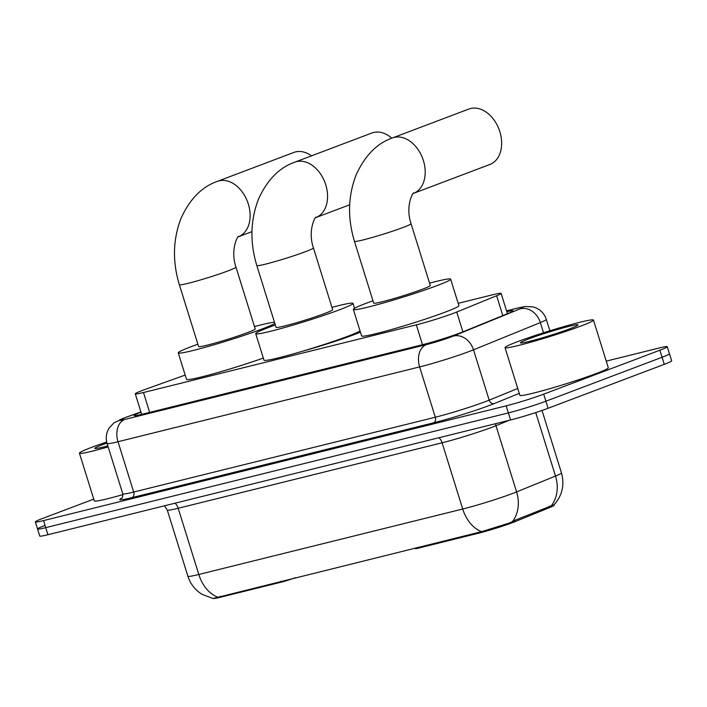 <?xml version="1.0" encoding="UTF-8"?>
<svg xmlns="http://www.w3.org/2000/svg" width="707" height="707" viewBox="0 0 707 707"><rect width="100%" height="100%" fill="white"/><g stroke="black" fill="none" stroke-linecap="round" stroke-linejoin="round"><path stroke-width="1.06" d="M185.19 375.081L146.128 389.062A27.785 1.644 -17.3 0 0 142.655 390.335A27.785 1.644 -17.3 0 0 135.293 393.843A27.785 1.644 -17.3 0 0 143.477 392.526L416.317 324.849A27.785 1.644 -17.3 0 0 456.731 312.026L496.632 295.756A27.785 1.644 -17.3 0 0 501.104 293.378A27.785 1.644 -17.3 0 0 492.92 294.704L458.171 303.33M360.42 332.122A44.921 2.66 162.7 0 1 353.694 334.809A44.921 2.66 162.7 0 1 302.755 351.158M553.934 504.807L554.067 505.24A25.01 1.485 162.7 0 1 550.055 507.379L515.129 521.616A25.01 1.485 162.7 0 1 478.763 533.158L418.093 548.208A9.262 0.548 -17.3 0 1 415.371 548.65L415.168 547.996M280.988 581.278L281.262 582.144L220.602 597.194A25.01 1.485 162.7 0 1 213.408 598.493M281.262 582.144A9.262 0.548 -17.3 0 0 291.293 579.13L295.65 577.637M217.685 597.123A32.416 22.801 76.1 0 1 198.8 574.473A37.047 2.201 -17.3 0 1 187.894 576.232C190.395 583.973 195.105 589.992 201.999 594.295L213.028 598.502L481.6 531.664L509.986 522.818L515.049 520.255L554.2 504.665C562.312 495.386 564.725 484.79 561.464 472.886L542.022 410.467M606.244 361.127L659.065 348.021A27.785 1.644 162.7 0 1 667.249 346.695L669.449 353.756A27.785 1.644 162.7 0 1 662.088 357.265L545.892 401.214A27.785 1.644 162.7 0 1 508.377 412.906L45.734 527.652A27.785 1.644 162.7 0 1 37.551 528.977L39.751 536.039A27.785 1.644 162.7 0 0 47.935 534.713L510.578 419.967A27.785 1.644 162.7 0 0 548.093 408.275L664.288 364.326A27.785 1.644 162.7 0 0 671.65 360.817L669.449 353.756A27.785 1.644 162.7 0 1 662.088 357.265L545.892 401.214A27.785 1.644 162.7 0 1 508.377 412.906L45.734 527.652A27.785 1.644 162.7 0 1 37.551 528.977A27.785 1.644 162.7 0 1 44.912 525.469M141.011 412.208A27.785 1.644 -17.3 0 0 134.153 415.53A27.785 1.644 -17.3 0 0 142.337 414.205L422.22 344.786A27.785 1.644 -17.3 0 0 462.625 331.963L508.527 313.254A27.785 1.644 -17.3 0 0 512.99 310.877A27.785 1.644 -17.3 0 0 506.813 311.716M667.249 346.695A27.785 1.644 162.7 0 1 659.887 350.204L543.701 394.153A27.785 1.644 162.7 0 1 506.177 405.845L43.534 520.591A27.785 1.644 162.7 0 1 35.35 521.916A27.785 1.644 162.7 0 1 42.712 518.408L93.748 499.107M108.162 446.912A46.309 2.748 162.7 0 1 79.44 453.187A46.309 2.748 162.7 0 1 91.707 447.337A46.309 2.748 162.7 0 1 106.704 442.016M122.938 494.608A46.309 2.748 162.7 0 1 94.287 500.856L79.44 453.187M107.844 445.887A30.198 1.794 162.7 0 1 94.915 448.477A30.198 1.794 162.7 0 1 102.833 444.579A30.198 1.794 162.7 0 1 106.969 443.059M581.198 325.936A46.309 2.748 162.7 0 1 533.149 341.534A46.309 2.748 162.7 0 1 505.028 347.632A46.309 2.748 162.7 0 1 517.294 341.781A46.309 2.748 162.7 0 1 565.335 326.183A46.309 2.748 162.7 0 1 593.465 320.085A46.309 2.748 162.7 0 1 581.198 325.936M593.465 320.085L608.312 367.755A46.309 2.748 162.7 0 1 596.045 373.605A46.309 2.748 162.7 0 1 547.996 389.204A46.309 2.748 162.7 0 1 519.875 395.301L505.028 347.632M528.412 339.024A30.198 1.794 162.7 0 1 560.527 328.631A30.198 1.794 162.7 0 1 578.052 324.999A30.198 1.794 162.7 0 1 570.081 328.693A30.198 1.794 162.7 0 1 539.556 338.635A30.198 1.794 162.7 0 1 520.493 342.922A30.198 1.794 162.7 0 1 528.412 339.024M311.522 155.84A29.641 20.998 -110.7 0 0 295.508 151.925A29.641 20.998 -110.7 0 0 293.82 152.447L217.376 181.363A29.641 20.998 69.3 0 1 219.064 180.833A29.641 20.998 69.3 0 1 247.883 202.723A29.641 20.998 69.3 0 1 238.489 236.757L251.957 231.657M235.961 267.113A29.641 1.759 -17.3 0 1 228.114 270.861A29.641 1.759 -17.3 0 1 188.097 283.33A29.641 1.759 -17.3 0 1 179.366 284.744L198.614 346.545A29.641 1.759 -17.3 0 0 216.607 342.639A29.641 1.759 -17.3 0 0 247.362 332.652A29.641 1.759 -17.3 0 0 255.209 328.914L235.961 267.113C229.581 248.122 239.205 233.655 238.533 236.721M274.837 323.399A50.939 3.022 162.7 0 1 262.058 329.011A50.939 3.022 162.7 0 1 209.21 346.165A50.939 3.022 162.7 0 1 178.27 352.873A50.939 3.022 162.7 0 1 191.765 346.448A50.939 3.022 162.7 0 1 197.88 344.194M263.313 358.051A50.939 3.022 162.7 0 1 213.231 373.835A50.939 3.022 162.7 0 1 186.524 379.359L178.27 352.873M254.476 326.563A50.939 3.022 162.7 0 1 274.493 322.304M489.88 164.475A29.641 20.998 -110.7 0 0 499.451 130.495A29.641 20.998 -110.7 0 0 470.597 108.498A29.641 20.998 -110.7 0 0 468.909 109.028L392.465 137.936A29.641 20.998 69.3 0 1 394.153 137.414A29.641 20.998 69.3 0 1 422.972 159.296A29.641 20.998 69.3 0 1 413.577 193.329L489.88 164.475M411.05 223.695A29.641 1.759 -17.3 0 1 403.202 227.433A29.641 1.759 -17.3 0 1 363.186 239.903A29.641 1.759 -17.3 0 1 354.454 241.317L373.703 303.117A29.641 1.759 -17.3 0 0 391.705 299.211A29.641 1.759 -17.3 0 0 422.45 289.225A29.641 1.759 -17.3 0 0 430.298 285.487L411.05 223.695C404.669 204.694 414.293 190.227 413.63 193.294M429.573 283.136A50.939 3.022 162.7 0 1 450.642 279.15A50.939 3.022 162.7 0 1 437.147 285.584A50.939 3.022 162.7 0 1 384.299 302.737A50.939 3.022 162.7 0 1 353.359 309.454A50.939 3.022 162.7 0 1 366.853 303.02A50.939 3.022 162.7 0 1 372.969 300.767M450.642 279.15L458.887 305.636A50.939 3.022 162.7 0 1 445.392 312.07A50.939 3.022 162.7 0 1 392.544 329.223A50.939 3.022 162.7 0 1 361.613 335.931L353.359 309.454M391.811 138.183A29.641 20.998 -110.7 0 0 373.561 132.483A29.641 20.998 -110.7 0 0 371.873 133.013L294.819 162.15A29.641 20.998 69.3 0 1 296.507 161.629A29.641 20.998 69.3 0 1 325.335 183.52A29.641 20.998 69.3 0 1 315.941 217.544L349.691 204.783M313.413 247.91A29.641 1.759 -17.3 0 1 305.565 251.648A29.641 1.759 -17.3 0 1 265.54 264.126A29.641 1.759 -17.3 0 1 256.818 265.54L276.057 327.332A29.641 1.759 -17.3 0 0 294.059 323.426A29.641 1.759 -17.3 0 0 324.805 313.448A29.641 1.759 -17.3 0 0 332.661 309.701L313.413 247.91C307.032 228.909 316.656 214.451 315.985 217.509M331.928 307.359A50.939 3.022 162.7 0 1 352.996 303.365A50.939 3.022 162.7 0 1 339.501 309.799A50.939 3.022 162.7 0 1 286.653 326.961A50.939 3.022 162.7 0 1 255.722 333.669A50.939 3.022 162.7 0 1 269.217 327.235A50.939 3.022 162.7 0 1 275.332 324.981M360.066 330.973A50.939 3.022 162.7 0 1 347.756 336.285A50.939 3.022 162.7 0 1 294.907 353.438A50.939 3.022 162.7 0 1 263.967 360.155L255.722 333.669M417.828 547.342L418.093 548.208M478.763 533.158L478.489 532.291M550.055 507.379L549.666 506.15M515.129 521.616L514.749 520.387M220.602 597.194L220.328 596.319M149.663 412.384L143.477 392.526M502.81 315.587L496.632 295.756M462.899 331.848L456.731 312.026M422.503 344.716L416.317 324.849M438.967 437.73A9.262 6.513 -103.9 0 1 442.096 442.803L178.182 508.262A37.047 2.201 162.7 0 1 167.267 510.03L187.894 576.232M512.548 521.483A32.416 26.574 -112.2 0 0 516.596 491.913L495.978 425.702A37.047 2.201 162.7 0 1 492.116 427.214A37.047 2.201 162.7 0 1 442.096 442.803L462.714 509.013A37.047 2.201 -17.3 0 0 512.734 493.424A37.047 2.201 -17.3 0 0 516.596 491.913L555.508 476.05A37.047 2.201 -17.3 0 0 561.464 472.886M481.6 531.664A32.416 22.801 -103.9 0 1 462.714 509.013L198.8 574.473L178.182 508.262A9.262 6.513 -103.9 0 0 175.053 503.19M551.557 505.496A32.416 26.574 -112.2 0 0 555.508 476.05L535.738 412.588M510.578 419.967L506.177 405.845M548.093 408.275L543.701 394.153M47.935 534.713L43.534 520.591M664.288 364.326L659.887 350.204M509.19 420.312L495.978 425.702A9.262 7.591 67.8 0 1 495.545 423.696M140.94 411.969L126.509 417.139A18.523 1.096 -17.3 0 0 124.193 417.987A18.523 1.096 -17.3 0 0 124.741 419.445L426.356 344.636A18.523 1.096 -17.3 0 0 451.366 336.841A18.523 1.096 -17.3 0 0 453.302 336.09L520.149 308.835A18.523 1.096 -17.3 0 0 517.665 308.137L506.557 310.894M549.86 330.796L546.308 319.396A37.047 2.201 162.7 0 1 540.351 322.569L473.504 349.815A37.047 2.201 162.7 0 1 469.651 351.326A37.047 2.201 162.7 0 1 419.622 366.915L118.007 441.725A37.047 2.201 162.7 0 1 107.102 443.492L122.771 493.813A37.047 2.201 -17.3 0 0 133.685 492.045L435.3 417.236A37.047 2.201 -17.3 0 0 485.32 401.647A37.047 2.201 -17.3 0 0 489.182 400.135L517.754 388.488M519.274 393.366L494.228 403.573A41.678 2.474 162.7 0 1 433.612 422.813L131.997 497.613A4.631 3.261 76.1 0 0 133.685 492.045L118.007 441.725A18.523 13.026 -103.9 0 1 124.741 419.445M494.228 403.573A4.631 3.8 67.8 0 1 489.182 400.135L473.504 349.815A18.523 15.183 -112.2 0 0 453.302 336.09M131.997 497.613A41.678 2.474 162.7 0 1 121.851 498.055M426.356 344.636A18.523 13.026 -103.9 0 0 419.622 366.915L435.3 417.236A4.631 3.261 76.1 0 1 433.612 422.813M520.149 308.835A18.523 15.183 -112.2 0 1 540.351 322.569L543.533 332.776M517.665 308.137A18.523 13.026 -103.9 0 1 518.708 307.81L506.539 310.833M126.509 417.139A18.523 10.658 -109.7 0 0 125.766 417.351L140.923 411.925M141.683 414.364L135.293 393.843M507.432 313.696L501.104 293.378M164.484 505.805L167.267 510.03M125.766 417.351L113.862 422.919L108.984 428.265C106.174 433.073 105.546 438.146 107.102 443.492M121.542 498.347C122.364 498.329 122.779 496.827 122.771 493.813M35.35 521.916L37.551 528.977M546.308 319.396C544.549 314.102 541.147 310.285 536.092 307.925L533.29 306.935L525.142 306.502L518.708 307.81M179.366 284.744C172.322 261.475 172.906 239.284 181.107 218.163C189.865 198.994 201.955 186.728 217.376 181.363M354.454 241.317C347.411 218.048 347.994 195.857 356.195 174.735C364.962 155.567 377.043 143.3 392.465 137.936M256.818 265.54C249.774 242.262 250.349 220.071 258.559 198.959C267.317 179.79 279.406 167.524 294.819 162.15M352.996 303.365L354.543 308.332M355.064 333.368L355.321 334.19"/></g></svg>
